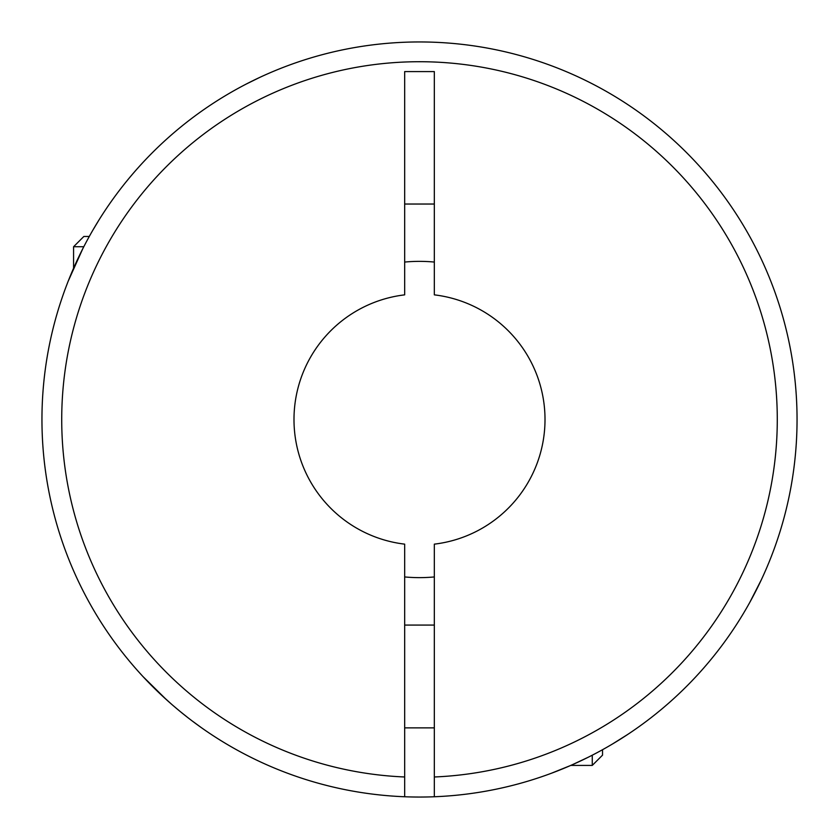 <?xml version="1.0" encoding="UTF-8"?>
<svg xmlns="http://www.w3.org/2000/svg" width="839" height="839" viewBox="0 0 839 839"><rect width="100%" height="100%" fill="white"/><g stroke="black" fill="none" stroke-linecap="round" stroke-linejoin="round"><path stroke-width="1.26" d="M213.924 736.17L213.379 735.824L213.924 736.17M142.242 675.762L138.194 671.315M137.764 670.833L142.315 675.846M144.497 678.174L145.199 678.929M151.702 685.631L159.966 693.706M172.886 705.379L180.301 711.608M186.782 716.8L189.341 718.782M201.171 727.518L204.034 729.521M259.387 77.587L246.205 84.068M218.36 99.988L217.133 100.764M181.769 126.196L181.014 126.815M146.678 158.508L146.07 159.148M99.012 219.923L92.521 230.735M89.291 236.462L83.858 236.462L73.58 246.739L73.58 268.239L68.316 280.887M68.221 281.128L82.725 248.837M404.671 796.756A377.55 377.55 0 0 0 434.329 796.756L434.329 544.144A125.525 125.525 0 0 0 434.329 294.856L434.329 71.598L404.671 71.598L404.671 294.856A125.525 125.525 0 0 0 404.671 544.144L404.671 796.756A377.55 377.55 0 0 1 41.95 419.5A377.55 377.55 0 0 1 419.5 41.95A377.55 377.55 0 0 1 797.05 419.5A377.55 377.55 0 0 1 434.329 796.756A377.55 377.55 0 0 0 797.05 419.5A377.55 377.55 0 0 0 419.5 41.95A377.55 377.55 0 0 0 41.95 419.5M625.737 735.751L613.319 743.501M588.506 757.114L572.03 764.864M570.583 765.504L551.213 773.327M553.268 772.562L558.218 770.642M612.512 743.983L628.159 734.156M663.02 708.022L664.708 706.585M726.658 639.035L728.346 636.654M749.751 602.475L761.424 579.613L750.853 600.462M114.429 641.94L113.726 640.965M102.851 625.118L105.672 629.397M118.519 647.435L119.264 648.421M570.761 765.42L592.261 765.42L592.261 755.205M73.58 246.739L83.795 246.739M434.329 262.062A158.141 158.141 0 0 0 404.671 262.062M404.671 576.938A158.141 158.141 0 0 0 434.329 576.938M404.671 204.034L434.329 204.034M592.261 765.42L602.538 755.142L602.538 749.709M160.018 693.748L171.743 704.393M179.861 711.252L187.663 717.481M197.532 724.906L199.724 726.49M201.654 727.864L191.816 720.67M177.008 708.882L175.162 707.329M166.51 699.747L142.892 676.475M404.671 776.977A357.781 357.781 0 0 1 61.719 419.5A357.781 357.781 0 0 1 419.5 61.719A357.781 357.781 0 0 1 777.281 419.5A357.781 357.781 0 0 1 434.329 776.977M404.671 727.864L434.329 727.864M404.671 625.076L434.329 625.076"/></g></svg>
